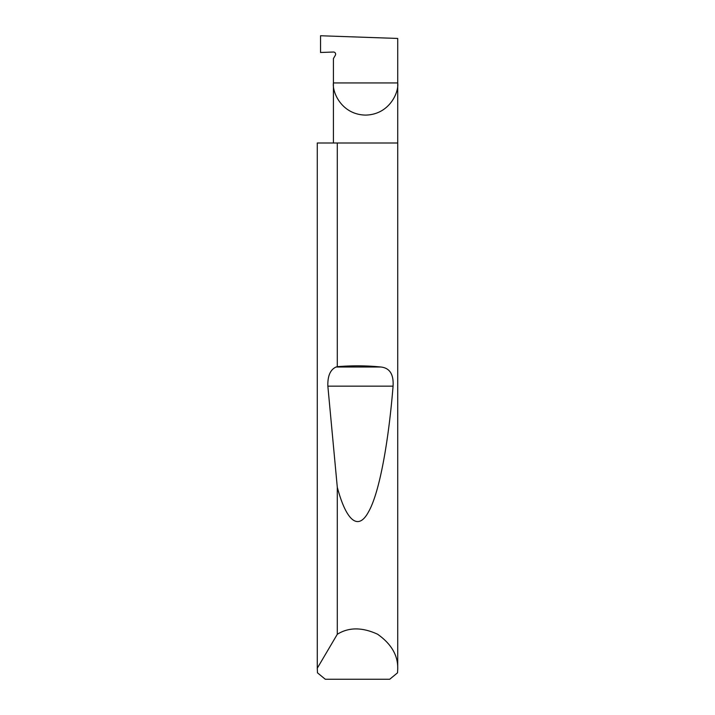 <?xml version="1.0" encoding="UTF-8"?>
<svg xmlns="http://www.w3.org/2000/svg" width="715" height="715" viewBox="0 0 715 715"><rect width="100%" height="100%" fill="white"/><g stroke="black" fill="none" stroke-linecap="round" stroke-linejoin="round"><path stroke-width="1.07" d="M397.719 669.061L397.54 672.815L389.711 679.25L325.289 679.25L317.46 672.815L317.29 668.203L337.292 634.285C348.688 627.153 362.112 627.126 377.565 634.205C391.445 644 398.157 655.628 397.719 669.061L397.719 82.94L333.413 82.94L333.413 58.594L335.344 55.252A2.145 2.145 0 0 0 333.413 52.034L320.543 52.481L320.543 35.75L397.719 38.449L397.719 82.94C399.015 92.342 389.362 114.659 365.562 115.097C341.77 114.659 332.118 92.342 333.413 82.94L333.413 143M337.292 366.688C352.254 365.454 366.804 365.562 380.952 367.018C389.747 367.993 393.786 374.374 393.071 386.163C388.71 440.279 379.728 492.269 368.591 511.743C357.518 532.505 345.533 518.5 337.292 487.21L327.854 386.163C327.542 376.027 330.276 369.646 336.059 367.018L337.292 366.688L337.292 143L397.719 143M337.292 634.285L337.292 487.21M317.281 669.061L317.281 143L317.29 668.203M337.292 143L317.29 143M336.059 367.018L380.952 367.018M327.854 386.163L393.071 386.163"/></g></svg>

